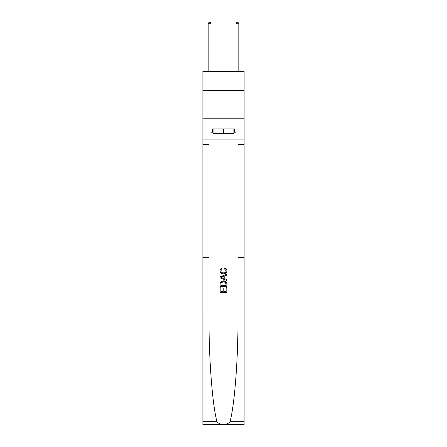 <?xml version="1.0" encoding="UTF-8"?>
<svg xmlns="http://www.w3.org/2000/svg" width="447" height="447" viewBox="0 0 447 447"><rect width="100%" height="100%" fill="white"/><g stroke="black" fill="none" stroke-linecap="round" stroke-linejoin="round"><path stroke-width="0.67" d="M244.118 90.328L244.118 71.386L202.882 71.386L202.882 90.328L244.118 90.328L244.118 118.187L202.882 118.187L202.882 90.328M226.07 287.6L226.07 291.545L223.751 291.545L226.07 291.545L226.07 287.6L226.841 287.6L226.841 292.489L220.153 292.489L220.153 287.773L220.153 292.489M222.98 288.03L222.98 291.545L220.924 291.545L222.98 291.545L222.98 288.03L223.751 288.03L223.751 291.545M220.729 281.873L220.248 282.845L220.729 281.873L223.461 280.828C225.601 280.822 226.724 281.85 226.841 283.918L226.841 286.315L220.153 286.315L220.153 284.029L220.153 286.315M226.35 282.007L223.461 280.828M224.701 267.971L224.478 268.915L224.701 267.971C226.115 268.34 226.858 269.25 226.925 270.698C226.746 272.754 225.584 273.787 223.444 273.799L223.444 273.799C221.394 273.754 220.265 272.726 220.069 270.72L220.069 270.72C220.103 269.396 220.751 268.541 222.008 268.144L222.215 269.083L220.84 270.765C221.036 272.206 221.908 272.905 223.444 272.854C225.009 272.938 225.914 272.251 226.154 270.787L224.478 268.915M230.049 421.717L244.118 421.717L244.118 424.65L202.882 424.65L202.882 257.489L208.984 257.489L208.984 316.672C208.81 358.276 212.297 404.217 216.951 421.717C219.55 425.209 227.445 425.214 230.049 421.717C234.703 404.217 238.19 358.276 238.016 316.672L238.016 139.084M220.153 276.827L220.153 277.889L226.841 280.543L220.153 277.889L220.153 276.827L226.841 274.173L220.153 276.827M238.016 257.489L244.118 257.489L244.118 118.187M202.882 257.489L202.882 118.187M208.984 139.084L208.984 257.489M244.118 421.717L244.118 257.489M202.882 139.084L210.962 139.084L210.962 132.228L213.079 132.228M233.921 132.228L234.256 132.228L234.256 128.887L212.744 128.887L212.744 132.228M234.256 132.228L236.038 132.228L236.038 139.084L244.118 139.084M210.962 139.084L236.038 139.084M226.841 274.173L226.841 275.173L224.78 275.933L224.78 278.783L226.841 279.543L226.841 280.543M222.159 277.816L224.008 278.498L224.008 276.218L220.924 277.358L222.159 277.816M224.008 276.218L224.008 278.498M220.153 284.029L220.248 282.845M225.595 282.415L226.07 285.37L225.595 282.415L223.444 281.772L221.064 282.912L220.924 285.37L226.07 285.37L220.924 285.37M220.153 287.773L220.924 287.773L220.924 291.545M213.079 128.887L213.079 133.346L233.921 133.346L233.921 128.887M223.5 128.887L223.5 133.346M210.962 71.386L210.962 23.797L208.179 23.797L208.179 71.386M208.179 23.797L209.012 22.35L210.129 22.35L210.962 23.797M238.821 71.386L238.821 23.797L236.038 23.797L236.038 71.386M236.038 23.797L236.871 22.35L237.988 22.35L238.821 23.797M238.016 144.655L244.118 144.655M208.984 144.655L202.882 144.655M202.882 421.717L216.951 421.717"/></g></svg>
